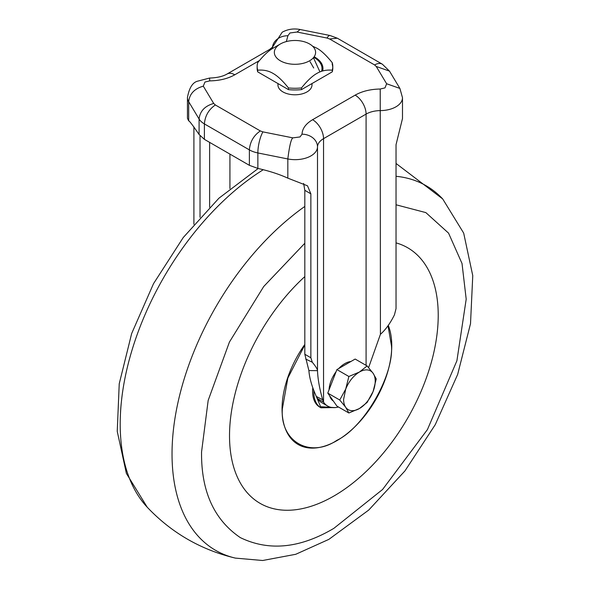 <?xml version="1.0" encoding="UTF-8"?>
<svg xmlns="http://www.w3.org/2000/svg" width="590" height="590" viewBox="0 0 590 590"><rect width="100%" height="100%" fill="white"/><g stroke="black" fill="none" stroke-linecap="round" stroke-linejoin="round"><path stroke-width="0.89" d="M388.021 325.739L391.472 345.806C393.913 375.565 363.905 427.536 336.912 440.302C309.92 458.703 279.918 441.379 282.352 408.804L287.846 378.072L304.816 344.892M313.445 57.695L319.942 71.914M396.038 242.881A147.574 85.203 -60 0 1 432.957 356.139A147.574 85.203 -60 0 1 333.874 496.043A147.574 85.203 -60 0 1 230.557 452.139A147.574 85.203 -60 0 1 304.816 276.592M312.803 387.623A34.39 19.854 120 0 0 319.721 407.085L320.938 407.786A34.39 19.854 -60 0 1 313.851 390.462M333.38 401.06A22.354 12.906 -60 0 1 329.655 395.765M329.043 389.857A22.354 12.906 -60 0 1 336.094 371.685M338.734 368.529A22.354 12.906 -60 0 1 344.818 363.617A22.354 12.906 -60 0 1 350.895 361.508M311.992 83.551L311.992 84.96A17.021 9.824 180 0 1 301.483 94.039A17.021 9.824 180 0 1 282.935 91.907A17.021 9.824 180 0 1 277.949 84.96L277.949 83.551M280.383 43.97A20.635 11.911 180 0 1 309.558 43.97A20.635 11.911 180 0 1 309.558 60.814A20.635 11.911 180 0 1 280.383 60.814A20.635 11.911 180 0 1 280.383 43.97L273.089 48.181C268.649 50.637 263.524 55.467 257.712 62.673A37.826 21.837 180 0 0 257.144 66.427L257.144 68.115A37.826 21.837 180 0 0 257.712 71.869L257.712 70.18A37.826 21.837 180 0 1 257.144 66.427M257.712 70.18C263.553 69.694 268.679 70.785 273.089 73.448C277.529 75.904 282.654 80.734 288.466 87.939L288.466 89.628L257.712 71.869M332.767 67.267A37.826 21.837 180 0 0 332.229 64.354L332.229 62.673A37.826 21.837 180 0 1 332.797 66.427L332.797 68.115A37.826 21.837 180 0 1 332.229 71.869L301.475 89.628L301.475 87.939A37.826 21.837 180 0 1 288.466 87.939M301.475 87.939C307.287 80.734 312.412 75.904 316.852 73.448C321.292 70.778 326.418 69.694 332.229 70.18L332.229 71.869M317.464 398.619A34.39 19.854 120 0 0 321.543 402.52L327.62 406.031A34.39 19.854 -60 0 1 323.541 402.129L317.464 398.619L316.306 396.473C311.859 386.494 309.389 377.866 308.902 370.579L304.816 354.251L310.864 357.776L310.864 193.844L307.523 185.821L287.824 178.143C279.218 174.227 269.232 170.989 257.86 168.423L249.378 165.325L204.398 139.358L199.088 134.491C192.465 124.874 188.999 120.345 188.689 120.906L187.458 118.317M338.505 407.012A34.39 19.854 -60 0 1 327.62 406.031M303.636 183.438L304.816 190.312L304.816 354.251M366.088 365.365L366.088 114.091L323.541 138.657L323.541 402.129L322.723 399.777C319.61 389.135 317.863 379.422 317.501 370.645L308.902 370.579M380.417 334.316L380.226 89.031C370.491 89.186 362.135 91.221 355.151 95.138A15.473 8.931 -120 0 1 366.088 114.091A20.635 11.911 180 0 1 380.417 110.603A22.354 12.906 180 0 0 402.491 97.697L402.491 118.524L396.038 144.668L396.038 308.6L394.467 314.809C390.307 323.231 385.624 329.729 380.417 334.316L368.595 367.629M200.025 217.334L200.025 135.788M355.151 95.138L312.597 119.704C305.819 123.738 302.301 128.561 302.028 134.181A15.473 12.633 1.3 0 1 317.501 146.925L317.501 370.645C317.42 369.111 315.687 366.316 312.302 362.245L310.864 357.776M193.904 224.311L193.904 126.88M348.867 412.993L336.905 406.09L327.782 393.102L336.905 369.583L355.158 359.052L367.12 365.955L373.094 373.264L376.243 378.935L373.094 391.509L367.12 402.454L359.406 408.538L348.867 412.993L345.718 407.314L339.744 400.013L345.718 389.068L348.867 376.494L359.406 372.039L367.12 365.955M336.905 369.583L348.867 376.494M327.782 393.102L339.744 400.013M373.094 391.509A22.346 12.906 -60 0 1 359.406 408.538A22.346 12.906 -60 0 1 345.718 407.314A22.346 12.906 -60 0 1 343.601 399.415L345.718 389.068C348.874 381.391 353.432 375.712 359.406 372.039A22.346 12.906 -60 0 1 373.094 373.264A22.346 12.906 -60 0 1 373.094 391.509M313.71 68.005L310.075 61.707M301.475 89.628A37.826 21.837 180 0 1 288.466 89.628M332.797 66.427A37.826 21.837 180 0 1 332.229 70.18M332.229 62.673C326.388 55.438 321.262 50.6 316.852 48.181L312.589 46.19M396.038 176.292A210.512 121.54 -60 0 1 442.707 198.948L396.038 163.452M396.038 204.782L425.855 212.606L448.57 233.146L462.022 263.501L466.196 299.159L456.903 360.763L427.44 429.572L382.578 489.494L333.874 528.338C300.104 548.361 268.915 551.451 240.314 537.608C214.023 519.753 201.102 491.197 201.559 451.94L208.174 400.396L229.429 342.045L263.715 286.519L304.816 243.264M442.707 198.948L463.681 233.102L472.76 275.648L470.51 323.696L457.656 374.436L435.273 424.645L404.939 470.923L368.728 510.062L328.888 539.356L295.745 554.29L262.661 560.5L235.351 558.103A210.512 121.54 -60 0 1 176.734 408.42A210.512 121.54 -60 0 1 304.816 206.448M263.288 169.706A210.512 121.54 120 0 0 135.671 338.837A210.512 121.54 120 0 0 147.234 507.23L126.385 473.416L117.24 431.32L119.232 383.78L131.666 333.52L153.518 283.665L183.247 237.527L218.875 198.247L258.199 168.497M388.264 325.392A77.578 44.788 -60 0 1 336.905 440.642A77.578 44.788 -60 0 1 284.705 426.902A77.578 44.788 -60 0 1 304.816 344.449M209.716 80.882L204.944 82.047L203.307 86.155C194.427 88.684 189.552 93.869 188.689 101.723A22.354 12.906 180 0 1 187.45 97.49C189.161 88.153 192.414 82.755 197.207 81.28L209.605 78.042L209.716 80.882C219.451 80.727 227.806 78.699 234.791 74.783L259.467 60.534M272.499 47.193A15.473 12.633 -178.7 0 1 287.913 35.739L289.926 32.981L297.05 32.037L300.089 29.5C293.739 28.283 287.773 29.183 282.19 32.214L272.484 47.215M321.565 71.309A27.029 15.606 0 0 0 313.769 57.304M314.168 56.751A27.988 16.159 180 0 1 322.634 70.977M334.899 407.609L320.606 406.702L314.795 392.866M229.93 188.594L229.93 154.093M209.627 142.374L209.627 207.171M316.306 396.473L322.723 399.777M310.864 193.844L304.816 190.312M312.302 362.245L305.701 359.059M203.307 86.155L213.705 103.457L215.343 104.961L260.323 130.936L262.933 131.88L292.891 137.876C291.143 138.893 289.454 145.922 287.824 158.953A22.354 12.906 180 0 0 317.501 146.925A20.635 11.911 180 0 1 323.541 138.657A15.473 8.931 60 0 0 312.597 119.704M272.174 48.727A15.473 8.931 -120 0 0 269.608 49.449L227.054 74.016A15.473 8.931 60 0 1 234.791 74.783M262.933 131.88A15.473 4.145 101.3 0 0 257.86 152.95L287.824 158.953L287.824 178.143M292.891 137.876L300.015 136.939L302.028 134.181M380.226 89.031L384.997 87.873L386.634 83.758L376.236 66.464L374.598 64.952L329.618 38.984L327.007 38.04L297.05 32.037M287.913 35.739L286.342 41.573M188.689 120.906L188.689 101.723L199.088 119.018C199.951 111.171 204.826 105.986 213.705 103.457M215.343 104.961C208.69 109.548 205.047 115.869 204.398 123.915L249.378 149.882A22.354 12.906 180 0 0 257.86 152.95L257.86 168.423M402.491 97.697L399.895 88.419L386.634 83.758M249.378 165.325L249.378 149.882C250.027 141.836 253.678 135.516 260.323 130.936M327.007 38.04A15.473 4.145 -78.7 0 1 330.053 35.503L300.089 29.5M374.598 64.952A15.473 8.931 -60 0 1 382.335 64.185L337.355 38.217L329.618 38.984M399.895 88.426L389.496 71.124L376.236 66.464M199.088 134.491L199.088 119.018A22.354 12.906 0 0 0 204.398 123.915L204.398 139.358M235.351 558.103C200.947 549.858 171.579 532.903 147.234 507.23M320.938 407.786L335.673 407.543M272.447 48.033L272.669 46.964L269.608 49.449M187.45 118.317L187.45 97.49M227.054 74.016C222.865 76.464 217.046 77.806 209.605 78.042M337.355 38.217L330.053 35.503M389.496 71.124L382.335 64.185"/></g></svg>

